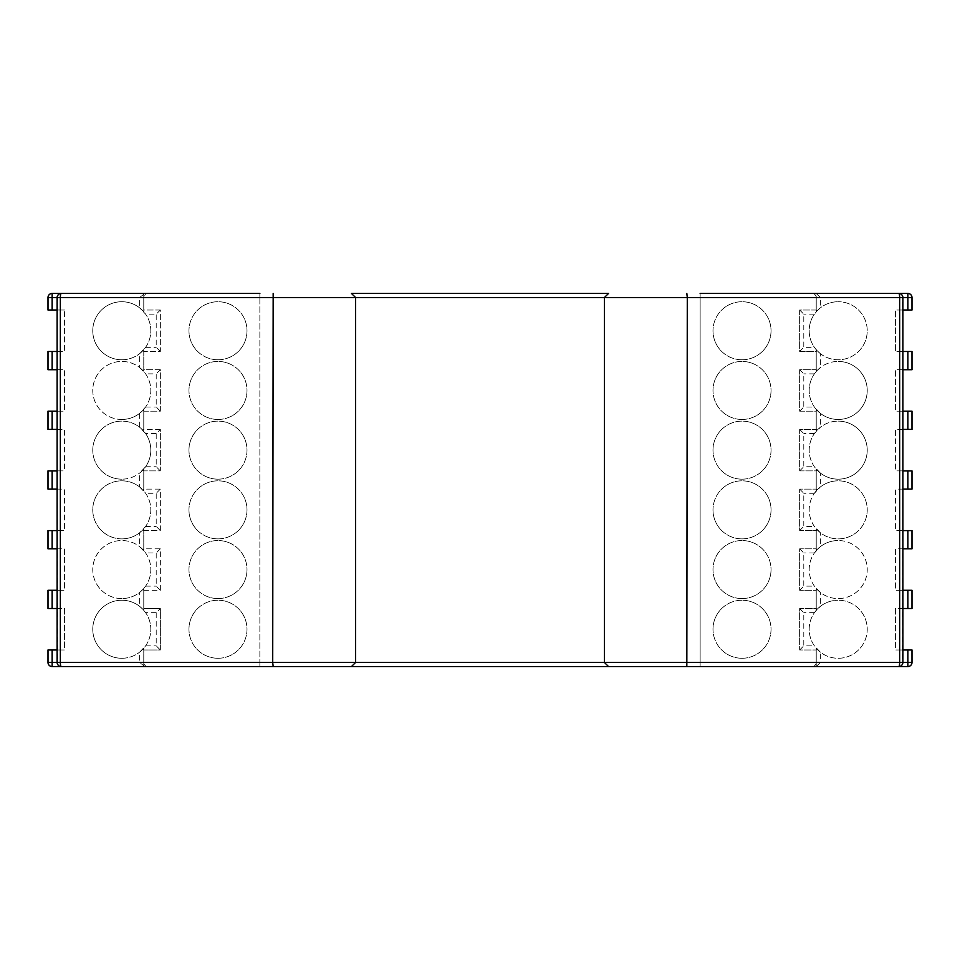<?xml version="1.0" encoding="UTF-8"?>
<svg xmlns="http://www.w3.org/2000/svg" width="960" height="960" viewBox="0 0 960 960"><rect width="100%" height="100%" fill="white"/><g stroke="black" fill="none" stroke-linecap="round" stroke-linejoin="round"><path stroke-width="0.72" stroke-dasharray="4.8 3.6" d="M57.432 296.016L57.12 310.02L64.584 310.02L48 310.02L48 297.576A4.14 4.14 0 0 1 52.14 293.436L147.912 293.436A4.14 4.14 0 0 0 143.772 297.576L143.772 310.02L160.356 310.02L160.356 351.48L143.772 351.48L143.772 369.72L160.356 369.72L160.356 411.18L143.772 411.18L143.772 429.42L160.356 429.42L160.356 470.88L143.772 470.88L143.772 489.12L160.356 489.12L160.356 530.58L143.772 530.58L143.772 548.82L160.356 548.82L160.356 590.28L143.772 590.28L143.772 608.52L142.932 609.36L145.608 612.672A29.016 29.016 0 0 1 145.608 645.84L139.62 652.152L139.62 662.424L143.772 665.784L143.772 648.204A29.016 29.016 0 0 1 92.772 629.256A29.016 29.016 0 0 1 143.772 610.296L143.772 588.504A29.016 29.016 0 0 1 92.772 569.556A29.016 29.016 0 0 1 143.772 550.596L143.772 528.804A29.016 29.016 0 0 1 92.772 509.856A29.016 29.016 0 0 1 143.772 490.896L143.772 469.104A29.016 29.016 0 0 1 92.772 450.144A29.016 29.016 0 0 1 143.772 431.196L143.772 409.404A29.016 29.016 0 0 1 92.772 390.444A29.016 29.016 0 0 1 143.772 371.496L143.772 349.704A29.016 29.016 0 0 1 92.772 330.744A29.016 29.016 0 0 1 143.772 311.796L143.772 293.436L143.772 311.796A29.016 29.016 0 0 0 139.62 307.848L145.608 314.16A29.016 29.016 0 0 1 145.608 347.328L139.62 353.652L139.62 367.548A29.016 29.016 0 0 1 143.772 371.496L143.772 349.704A29.016 29.016 0 0 1 139.62 353.652M142.932 649.14L143.772 649.98L143.772 662.424A4.14 4.14 0 0 0 147.912 666.564L259.86 666.564L259.86 293.436L147.912 293.436A4.14 4.14 0 0 0 143.772 297.576L143.772 310.02L142.932 310.86M608.52 293.436L351.48 293.436M700.14 666.564L700.14 293.436L812.088 293.436A4.14 4.14 0 0 1 816.228 297.576L816.228 310.02L817.068 310.86L820.38 307.848L820.38 297.576L816.228 293.436L907.86 293.436A4.14 4.14 0 0 1 912 297.576L912 310.02L895.416 310.02L895.416 351.48L912 351.48L912 369.72L895.416 369.72L895.416 411.18L912 411.18L912 429.42L895.416 429.42L895.416 470.88L912 470.88L912 489.12L895.416 489.12L895.416 530.58L912 530.58L912 548.82L895.416 548.82L895.416 590.28L912 590.28L912 608.52L895.416 608.52L895.416 649.98L912 649.98L912 662.424A4.14 4.14 0 0 1 907.86 666.564L812.088 666.564A4.14 4.14 0 0 0 816.228 662.424A4.14 4.14 0 0 1 812.088 666.564L700.14 666.564L700.14 297.576L259.86 297.576L259.86 662.424L700.14 662.424M57.12 310.02L57.12 351.48L64.584 351.48L64.584 310.02L64.584 351.48L48 351.48L48 369.72L64.584 369.72L64.584 411.18L48 411.18L48 429.42L64.584 429.42L64.584 470.88L48 470.88L48 489.12L64.584 489.12L64.584 530.58L48 530.58L48 548.82L64.584 548.82L64.584 590.28L48 590.28L48 608.52L64.584 608.52L64.584 649.98L48 649.98L48 662.424A4.14 4.14 0 0 0 52.14 666.564L143.772 666.564L143.772 648.204A29.016 29.016 0 0 1 139.62 652.152M58.152 294.84L58.752 294.288M59.112 294.036L60.18 293.58M355.62 297.576L355.62 662.424M351.48 666.564L608.52 666.564M57.12 351.48L57.432 663.984M58.152 665.16L58.752 665.712M59.112 665.964L60.18 666.42M57.12 608.52L64.584 608.52L64.584 649.98L57.12 649.98M57.12 548.82L64.584 548.82L64.584 590.28L57.12 590.28M57.12 489.12L64.584 489.12L64.584 530.58L57.12 530.58M57.12 429.42L64.584 429.42L64.584 470.88L57.12 470.88M57.12 369.72L64.584 369.72L64.584 411.18L57.12 411.18M604.38 297.576L604.38 662.424M902.88 310.02L895.416 310.02L895.416 351.48L902.88 351.48L902.568 296.016M901.848 294.84L901.248 294.288M900.888 294.036L899.82 293.58M816.228 665.784L816.228 648.204A29.016 29.016 0 0 0 820.38 652.152L820.38 662.424L816.228 666.564L816.228 648.204A29.016 29.016 0 0 0 867.228 629.256A29.016 29.016 0 0 0 838.2 600.228A29.016 29.016 0 0 1 867.228 629.256A29.016 29.016 0 0 1 838.2 658.272A29.016 29.016 0 0 1 809.184 629.256A29.016 29.016 0 0 1 838.2 600.228A29.016 29.016 0 0 0 816.228 610.296L816.228 588.504A29.016 29.016 0 0 0 867.228 569.556A29.016 29.016 0 0 0 838.2 540.528A29.016 29.016 0 0 1 867.228 569.556A29.016 29.016 0 0 1 838.2 598.572A29.016 29.016 0 0 1 809.184 569.556A29.016 29.016 0 0 1 838.2 540.528A29.016 29.016 0 0 0 816.228 550.596L816.228 528.804A29.016 29.016 0 0 0 867.228 509.856A29.016 29.016 0 0 0 838.2 480.828A29.016 29.016 0 0 1 867.228 509.856A29.016 29.016 0 0 1 838.2 538.872A29.016 29.016 0 0 1 809.184 509.856A29.016 29.016 0 0 1 838.2 480.828A29.016 29.016 0 0 0 816.228 490.896L816.228 469.104A29.016 29.016 0 0 0 867.228 450.144A29.016 29.016 0 0 0 838.2 421.128A29.016 29.016 0 0 1 867.228 450.144A29.016 29.016 0 0 1 838.2 479.172A29.016 29.016 0 0 1 809.184 450.144A29.016 29.016 0 0 1 838.2 421.128A29.016 29.016 0 0 0 816.228 431.196L816.228 409.404A29.016 29.016 0 0 0 867.228 390.444A29.016 29.016 0 0 0 838.2 361.428A29.016 29.016 0 0 1 867.228 390.444A29.016 29.016 0 0 1 838.2 419.472A29.016 29.016 0 0 1 809.184 390.444A29.016 29.016 0 0 1 838.2 361.428A29.016 29.016 0 0 0 816.228 371.496L816.228 349.704A29.016 29.016 0 0 0 867.228 330.744A29.016 29.016 0 0 0 838.2 301.728A29.016 29.016 0 0 1 867.228 330.744A29.016 29.016 0 0 1 838.2 359.772A29.016 29.016 0 0 1 809.184 330.744A29.016 29.016 0 0 1 838.2 301.728A29.016 29.016 0 0 0 816.228 311.796L816.228 293.436M820.38 307.848A29.016 29.016 0 0 0 816.228 311.796L816.228 294.216M816.228 610.296L816.228 588.504A29.016 29.016 0 0 0 820.38 592.452L820.38 606.348A29.016 29.016 0 0 0 816.228 610.296M816.228 550.596L816.228 528.804A29.016 29.016 0 0 0 820.38 532.752L820.38 546.648A29.016 29.016 0 0 0 816.228 550.596M816.228 490.896L816.228 469.104A29.016 29.016 0 0 0 820.38 473.052L820.38 486.948A29.016 29.016 0 0 0 816.228 490.896M816.228 431.196L816.228 409.404A29.016 29.016 0 0 0 820.38 413.352L820.38 427.248A29.016 29.016 0 0 0 816.228 431.196M816.228 371.496L816.228 349.704A29.016 29.016 0 0 0 820.38 353.652L820.38 367.548A29.016 29.016 0 0 0 816.228 371.496M820.38 652.152L814.392 645.84A29.016 29.016 0 0 1 814.392 612.672L820.38 606.348M812.088 293.436A4.14 4.14 0 0 1 816.228 297.576L816.228 310.02L799.644 310.02L799.644 351.48L816.228 351.48L816.228 369.72L799.644 369.72L799.644 411.18L816.228 411.18L816.228 429.42L799.644 429.42L799.644 470.88L816.228 470.88L816.228 489.12L799.644 489.12L799.644 530.58L816.228 530.58L816.228 548.82L799.644 548.82L799.644 590.28L816.228 590.28L816.228 608.52L799.644 608.52L799.644 649.98L816.228 649.98L817.068 649.14M816.228 310.02L799.644 310.02L799.644 351.48L816.228 351.48L816.228 369.72L799.644 369.72L799.644 411.18L816.228 411.18L816.228 429.42L799.644 429.42L799.644 470.88L816.228 470.88L816.228 489.12L799.644 489.12L799.644 530.58L816.228 530.58L816.228 548.82L799.644 548.82L799.644 590.28L816.228 590.28L816.228 608.52L799.644 608.52L799.644 649.98L816.228 649.98L816.228 662.424A4.14 4.14 0 0 1 812.088 666.564M121.8 479.172A29.016 29.016 0 0 1 92.772 450.144A29.016 29.016 0 0 1 121.8 421.128A29.016 29.016 0 0 1 150.816 450.144A29.016 29.016 0 0 1 121.8 479.172M121.8 419.472A29.016 29.016 0 0 1 92.772 390.444A29.016 29.016 0 0 1 121.8 361.428A29.016 29.016 0 0 1 150.816 390.444A29.016 29.016 0 0 1 121.8 419.472M121.8 359.772A29.016 29.016 0 0 1 92.772 330.744A29.016 29.016 0 0 1 121.8 301.728A29.016 29.016 0 0 1 150.816 330.744A29.016 29.016 0 0 1 121.8 359.772M121.8 538.872A29.016 29.016 0 0 1 92.772 509.856A29.016 29.016 0 0 1 121.8 480.828A29.016 29.016 0 0 1 150.816 509.856A29.016 29.016 0 0 1 121.8 538.872M121.8 598.572A29.016 29.016 0 0 1 92.772 569.556A29.016 29.016 0 0 1 121.8 540.528A29.016 29.016 0 0 1 150.816 569.556A29.016 29.016 0 0 1 121.8 598.572M121.8 658.272A29.016 29.016 0 0 1 92.772 629.256A29.016 29.016 0 0 1 121.8 600.228A29.016 29.016 0 0 1 150.816 629.256A29.016 29.016 0 0 1 121.8 658.272M143.772 469.104A29.016 29.016 0 0 1 139.62 473.052L139.62 486.948A29.016 29.016 0 0 1 143.772 490.896L143.772 469.104M139.62 427.248A29.016 29.016 0 0 1 143.772 431.196L143.772 409.404A29.016 29.016 0 0 1 139.62 413.352L139.62 427.248L145.608 433.572A29.016 29.016 0 0 1 145.608 466.728L139.62 473.052M143.772 666.564L143.772 665.784M143.772 610.296L143.772 588.504A29.016 29.016 0 0 1 139.62 592.452L139.62 606.348A29.016 29.016 0 0 1 143.772 610.296M143.772 550.596L143.772 528.804A29.016 29.016 0 0 1 139.62 532.752L139.62 546.648A29.016 29.016 0 0 1 143.772 550.596M143.772 294.216L139.62 297.576L139.62 307.848M139.62 606.348L142.932 609.36M143.772 608.52L160.356 608.52L143.772 608.52L143.772 590.28L142.932 589.44L139.62 592.452M147.912 666.564A4.14 4.14 0 0 1 143.772 662.424L139.62 662.424M143.772 649.98L160.356 649.98L156.204 645.84L156.204 612.672L160.356 608.52L160.356 649.98L143.772 649.98L143.772 662.424M217.98 479.172A29.016 29.016 0 0 1 188.964 450.144A29.016 29.016 0 0 1 217.98 421.128A29.016 29.016 0 0 1 246.996 450.144A29.016 29.016 0 0 1 217.98 479.172A29.016 29.016 0 0 1 188.964 450.144A29.016 29.016 0 0 1 217.98 421.128A29.016 29.016 0 0 1 246.996 450.144A29.016 29.016 0 0 1 217.98 479.172M217.98 419.472A29.016 29.016 0 0 1 188.964 390.444A29.016 29.016 0 0 1 217.98 361.428A29.016 29.016 0 0 1 246.996 390.444A29.016 29.016 0 0 1 217.98 419.472A29.016 29.016 0 0 1 188.964 390.444A29.016 29.016 0 0 1 217.98 361.428A29.016 29.016 0 0 1 246.996 390.444A29.016 29.016 0 0 1 217.98 419.472M217.98 359.772A29.016 29.016 0 0 1 188.964 330.744A29.016 29.016 0 0 1 217.98 301.728A29.016 29.016 0 0 1 246.996 330.744A29.016 29.016 0 0 1 217.98 359.772A29.016 29.016 0 0 1 188.964 330.744A29.016 29.016 0 0 1 217.98 301.728A29.016 29.016 0 0 1 246.996 330.744A29.016 29.016 0 0 1 217.98 359.772M217.98 538.872A29.016 29.016 0 0 1 188.964 509.856A29.016 29.016 0 0 1 217.98 480.828A29.016 29.016 0 0 1 246.996 509.856A29.016 29.016 0 0 1 217.98 538.872A29.016 29.016 0 0 1 188.964 509.856A29.016 29.016 0 0 1 217.98 480.828A29.016 29.016 0 0 1 246.996 509.856A29.016 29.016 0 0 1 217.98 538.872M217.98 598.572A29.016 29.016 0 0 1 188.964 569.556A29.016 29.016 0 0 1 217.98 540.528A29.016 29.016 0 0 1 246.996 569.556A29.016 29.016 0 0 1 217.98 598.572A29.016 29.016 0 0 1 188.964 569.556A29.016 29.016 0 0 1 217.98 540.528A29.016 29.016 0 0 1 246.996 569.556A29.016 29.016 0 0 1 217.98 598.572M217.98 658.272A29.016 29.016 0 0 1 188.964 629.256A29.016 29.016 0 0 1 217.98 600.228A29.016 29.016 0 0 1 246.996 629.256A29.016 29.016 0 0 1 217.98 658.272A29.016 29.016 0 0 1 188.964 629.256A29.016 29.016 0 0 1 217.98 600.228A29.016 29.016 0 0 1 246.996 629.256A29.016 29.016 0 0 1 217.98 658.272M142.932 350.64L143.772 351.48L160.356 351.48L160.356 310.02L156.204 314.16L145.608 314.16M160.356 310.02L143.772 310.02M139.62 367.548L145.608 373.86A29.016 29.016 0 0 1 145.608 407.028L139.62 413.352M139.62 486.948L145.608 493.272A29.016 29.016 0 0 1 145.608 526.428L139.62 532.752M139.62 546.648L145.608 552.972A29.016 29.016 0 0 1 145.608 586.14L142.932 589.44M160.356 351.48L156.204 347.328L156.204 314.16M143.772 351.48L143.772 369.72L142.932 370.56M142.932 410.34L143.772 411.18L143.772 429.42L142.932 430.26M160.356 470.88L156.204 466.728L156.204 433.572L160.356 429.42L160.356 470.88L143.772 470.88L143.772 489.12L142.932 489.96M142.932 529.74L143.772 530.58L143.772 548.82L142.932 549.66M160.356 429.42L143.772 429.42M143.772 470.88L142.932 470.04M143.772 590.28L160.356 590.28L156.204 586.14L156.204 552.972L145.608 552.972M160.356 590.28L160.356 548.82L143.772 548.82M160.356 548.82L156.204 552.972M143.772 530.58L160.356 530.58L156.204 526.428L156.204 493.272L145.608 493.272M160.356 530.58L160.356 489.12L143.772 489.12M160.356 489.12L156.204 493.272M143.772 411.18L160.356 411.18L156.204 407.028L156.204 373.86L145.608 373.86M160.356 411.18L160.356 369.72L143.772 369.72M160.356 369.72L156.204 373.86M160.356 649.98L160.356 608.52M259.86 293.436L259.86 297.576M259.86 666.564L259.86 662.424M700.14 293.436L700.14 297.576M816.228 649.98L816.228 662.424L820.38 662.424M742.02 479.172A29.016 29.016 0 0 1 713.004 450.144A29.016 29.016 0 0 1 742.02 421.128A29.016 29.016 0 0 1 771.036 450.144A29.016 29.016 0 0 1 742.02 479.172A29.016 29.016 0 0 1 713.004 450.144A29.016 29.016 0 0 1 742.02 421.128A29.016 29.016 0 0 1 771.036 450.144A29.016 29.016 0 0 1 742.02 479.172M742.02 419.472A29.016 29.016 0 0 1 713.004 390.444A29.016 29.016 0 0 1 742.02 361.428A29.016 29.016 0 0 1 771.036 390.444A29.016 29.016 0 0 1 742.02 419.472A29.016 29.016 0 0 1 713.004 390.444A29.016 29.016 0 0 1 742.02 361.428A29.016 29.016 0 0 1 771.036 390.444A29.016 29.016 0 0 1 742.02 419.472M742.02 359.772A29.016 29.016 0 0 1 713.004 330.744A29.016 29.016 0 0 1 742.02 301.728A29.016 29.016 0 0 1 771.036 330.744A29.016 29.016 0 0 1 742.02 359.772A29.016 29.016 0 0 1 713.004 330.744A29.016 29.016 0 0 1 742.02 301.728A29.016 29.016 0 0 1 771.036 330.744A29.016 29.016 0 0 1 742.02 359.772M742.02 538.872A29.016 29.016 0 0 1 713.004 509.856A29.016 29.016 0 0 1 742.02 480.828A29.016 29.016 0 0 1 771.036 509.856A29.016 29.016 0 0 1 742.02 538.872A29.016 29.016 0 0 1 713.004 509.856A29.016 29.016 0 0 1 742.02 480.828A29.016 29.016 0 0 1 771.036 509.856A29.016 29.016 0 0 1 742.02 538.872M742.02 598.572A29.016 29.016 0 0 1 713.004 569.556A29.016 29.016 0 0 1 742.02 540.528A29.016 29.016 0 0 1 771.036 569.556A29.016 29.016 0 0 1 742.02 598.572A29.016 29.016 0 0 1 713.004 569.556A29.016 29.016 0 0 1 742.02 540.528A29.016 29.016 0 0 1 771.036 569.556A29.016 29.016 0 0 1 742.02 598.572M742.02 658.272A29.016 29.016 0 0 1 713.004 629.256A29.016 29.016 0 0 1 742.02 600.228A29.016 29.016 0 0 1 771.036 629.256A29.016 29.016 0 0 1 742.02 658.272A29.016 29.016 0 0 1 713.004 629.256A29.016 29.016 0 0 1 742.02 600.228A29.016 29.016 0 0 1 771.036 629.256A29.016 29.016 0 0 1 742.02 658.272M816.228 351.48L817.068 350.64L814.392 347.328A29.016 29.016 0 0 1 814.392 314.16L817.068 310.86M799.644 351.48L803.796 347.328L814.392 347.328M820.38 353.652L817.068 350.64M816.228 369.72L817.068 370.56L820.38 367.548M799.644 310.02L803.796 314.16L803.796 347.328M820.38 413.352L814.392 407.028A29.016 29.016 0 0 1 814.392 373.86L817.068 370.56M820.38 473.052L814.392 466.728A29.016 29.016 0 0 1 814.392 433.572L820.38 427.248M820.38 532.752L814.392 526.428A29.016 29.016 0 0 1 814.392 493.272L820.38 486.948M820.38 592.452L814.392 586.14A29.016 29.016 0 0 1 814.392 552.972L820.38 546.648M799.644 369.72L803.796 373.86L803.796 407.028L814.392 407.028M817.068 410.34L816.228 411.18M799.644 411.18L803.796 407.028M816.228 429.42L817.068 430.26M799.644 429.42L803.796 433.572L803.796 466.728L814.392 466.728M816.228 470.88L817.068 470.04M799.644 470.88L803.796 466.728M816.228 489.12L817.068 489.96M799.644 489.12L803.796 493.272L803.796 526.428L814.392 526.428M817.068 529.74L816.228 530.58M799.644 530.58L803.796 526.428M816.228 548.82L817.068 549.66M799.644 548.82L803.796 552.972L803.796 586.14L814.392 586.14M816.228 590.28L817.068 589.44M799.644 590.28L803.796 586.14M816.228 608.52L817.068 609.36M799.644 608.52L803.796 612.672L803.796 645.84L814.392 645.84M799.644 649.98L803.796 645.84M902.88 351.48L902.568 663.984M901.848 665.16L901.248 665.712M900.888 665.964L899.82 666.42M902.88 608.52L895.416 608.52L895.416 649.98L902.88 649.98M902.88 548.82L895.416 548.82L895.416 590.28L902.88 590.28M902.88 489.12L895.416 489.12L895.416 530.58L902.88 530.58M902.88 429.42L895.416 429.42L895.416 470.88L902.88 470.88M902.88 369.72L895.416 369.72L895.416 411.18L902.88 411.18M816.228 297.576L820.38 297.576M139.62 297.576L143.772 297.576A4.14 4.14 0 0 1 147.912 293.436M145.608 347.328L156.204 347.328M145.608 407.028L156.204 407.028M156.204 433.572L145.608 433.572M145.608 466.728L156.204 466.728M145.608 526.428L156.204 526.428M145.608 586.14L156.204 586.14M156.204 612.672L145.608 612.672M145.608 645.84L156.204 645.84M814.392 314.16L803.796 314.16M814.392 373.86L803.796 373.86M814.392 433.572L803.796 433.572M814.392 493.272L803.796 493.272M814.392 552.972L803.796 552.972M814.392 612.672L803.796 612.672"/><path stroke-width="1.44" d="M700.14 293.436L907.86 293.436A4.14 4.14 0 0 1 912 297.576L907.86 297.576L907.86 293.436M57.12 310.02L48 310.02L48 297.576A4.14 4.14 0 0 1 52.14 293.436L259.86 293.436M812.088 293.436L816.228 293.436M60.18 293.58L61.272 293.436A4.14 0.912 90 0 0 60.348 297.576L355.62 297.576L351.48 293.436L608.52 293.436L604.38 297.576L604.38 662.424L608.52 666.564L52.14 666.564A4.14 4.14 0 0 1 48 662.424L48 649.98L57.12 649.98M52.14 293.436L52.14 297.576L48 297.576M57.432 296.016L58.152 294.84M60.18 666.42L61.272 666.564A4.14 4.14 0 0 1 57.12 662.424L57.12 297.576A4.14 4.14 0 0 1 61.272 293.436M351.48 293.436L355.62 297.576L355.62 662.424L272.712 662.424L273.168 293.436M355.62 662.424L351.48 666.564L355.62 662.424L604.38 662.424L608.52 666.564L700.14 666.564M907.86 666.564L907.86 662.424L912 662.424A4.14 4.14 0 0 1 907.86 666.564L608.52 666.564M259.86 666.564L351.48 666.564M147.912 666.564L143.772 666.564M57.12 369.72L48 369.72L48 351.48L57.12 351.48M57.12 429.42L48 429.42L48 411.18L57.12 411.18M57.12 489.12L48 489.12L48 470.88L57.12 470.88M57.12 548.82L48 548.82L48 530.58L57.12 530.58M57.12 608.52L48 608.52L48 590.28L57.12 590.28M57.432 663.984L58.152 665.16M57.12 662.424L60.348 662.424A4.14 0.912 90 0 0 61.272 666.564A4.14 4.14 0 0 1 57.12 662.424L52.14 662.424L52.14 666.564A4.14 4.14 0 0 1 48 662.424L52.14 662.424L52.14 649.98M52.14 310.02L52.14 297.576L60.348 297.576L60.348 662.424L272.712 662.424L273.168 666.564M355.62 297.576L604.38 297.576L608.52 293.436M604.38 297.576L687.288 297.576L686.832 293.436M899.82 666.42L898.728 666.564A4.14 0.912 -90 0 0 899.652 662.424L899.652 297.576A4.14 0.912 -90 0 0 898.728 293.436A4.14 4.14 0 0 1 902.88 297.576L687.288 297.576L686.832 666.564M902.568 296.016L901.848 294.84M899.82 293.58L898.728 293.436M902.568 663.984L901.848 665.16M604.38 662.424L907.86 662.424L907.86 649.98L902.88 649.98M912 297.576L912 310.02L902.88 310.02M907.86 608.52L907.86 590.28L912 590.28L912 608.52L902.88 608.52M907.86 590.28L902.88 590.28M907.86 548.82L907.86 530.58L912 530.58L912 548.82L902.88 548.82M907.86 530.58L902.88 530.58M907.86 489.12L907.86 470.88L912 470.88L912 489.12L902.88 489.12M907.86 470.88L902.88 470.88M907.86 429.42L907.86 411.18L912 411.18L912 429.42L902.88 429.42M907.86 411.18L902.88 411.18M907.86 369.72L907.86 351.48L912 351.48L912 369.72L902.88 369.72M907.86 351.48L902.88 351.48M898.728 666.564A4.14 4.14 0 0 0 902.88 662.424L902.88 297.576L907.86 297.576L907.86 310.02M907.86 649.98L912 649.98L912 662.424M52.14 608.52L52.14 590.28M52.14 548.82L52.14 530.58M52.14 489.12L52.14 470.88M52.14 429.42L52.14 411.18M52.14 369.72L52.14 351.48"/></g></svg>
